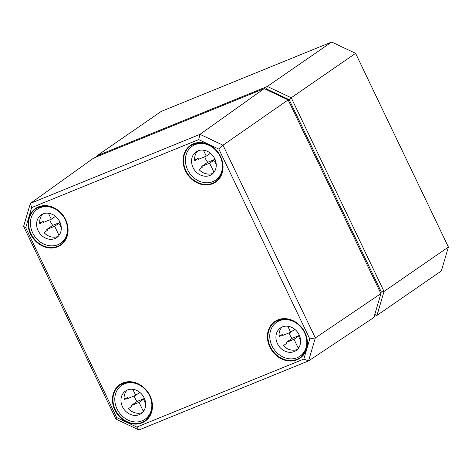 <?xml version="1.0" encoding="UTF-8"?>
<svg xmlns="http://www.w3.org/2000/svg" width="472" height="472" viewBox="0 0 472 472"><rect width="100%" height="100%" fill="white"/><g stroke="black" fill="none" stroke-linecap="round" stroke-linejoin="round"><path stroke-width="0.71" d="M265.872 89.379L266.645 89.066L289.177 99.704L381.282 291.944L380.851 293.407M374.166 316.517L376.981 315.367L384.043 291.454L291.236 97.751L267.305 86.453L96.849 155.843L161.206 111.427L331.663 42.037L355.593 53.336L448.4 247.039L441.344 270.957L376.981 315.367L374.762 314.505M289.177 99.704L291.236 97.751L355.593 53.336M381.282 291.944L384.043 291.454L448.4 247.039M266.645 89.066L267.305 86.453L331.663 42.037M97.085 156.633L96.849 155.843L96.548 156.857M309.785 338.914L303.838 359.074L136.821 427.066L116.649 417.543L25.712 227.752L31.665 207.591L198.682 139.6L218.855 149.123L309.785 338.914L315.331 337.928L222.99 145.199L199.986 134.337L30.385 203.379L23.6 226.365L115.941 419.101L138.945 429.962L308.546 360.921L315.331 337.928L380.933 293.584L373.883 317.485L308.546 360.921L303.838 359.074M136.821 427.066L138.945 429.962M116.649 417.543L115.941 419.101M25.712 227.752L23.6 226.365M31.665 207.591L30.385 203.379L93.769 157.984L264.214 88.6L199.986 134.337L198.682 139.6M218.855 149.123L222.99 145.199L288.138 99.893L380.933 293.584M264.214 88.6L288.138 99.893M143.907 410.705A13.735 11.635 55.4 0 1 143.105 410.835L139.045 402.356L144.473 398.61M143.105 410.835L144.314 410.003M144.969 399.949L144.001 400.339L145.653 403.784M144.001 400.339L144.892 399.725M140.455 392.94L140.774 393.235M124.077 398.982L127.593 397.548A13.735 11.635 -124.6 0 0 127.753 398.539L135.67 395.312L132.797 389.317M135.67 395.312L139.859 392.427M139.045 402.356L131.127 405.578L137.134 401.436A13.735 11.635 55.4 0 1 134.148 395.931M144.414 398.474L137.134 401.436M131.127 405.578A13.735 11.635 -124.6 0 0 131.812 406.357L128.378 408.722A13.735 11.635 -124.6 0 0 142.308 412.522A13.735 11.635 -124.6 0 0 142.556 412.416M142.172 420.817A20.603 17.452 55.4 0 1 117.929 410.628A20.603 17.452 55.4 0 1 121.611 385.37A20.603 17.452 55.4 0 1 147.677 392.415A20.603 17.452 55.4 0 1 145.016 419.283A20.603 17.452 55.4 0 1 142.172 420.817M149.571 415.997A20.603 17.452 55.4 0 1 148.102 417.154L145.016 419.283M121.611 385.37L124.702 383.24A20.603 17.452 55.4 0 1 126.307 382.279M127.163 390.108A13.735 11.635 -124.6 0 0 124.16 399.92L127.593 397.548M139.222 414.652A13.735 11.635 55.4 0 1 123.056 407.861A13.735 11.635 55.4 0 1 125.511 391.022A13.735 11.635 55.4 0 1 142.892 395.719A13.735 11.635 55.4 0 1 141.116 413.631A13.735 11.635 55.4 0 1 139.222 414.652M298.87 347.622A13.735 11.635 55.4 0 1 298.062 347.752L294.003 339.274L299.437 335.527M298.062 347.752L299.277 346.92M299.926 336.866L298.959 337.256L300.611 340.701M298.959 337.256L299.856 336.642M295.413 329.857L295.732 330.152M279.035 335.899L282.551 334.465A13.735 11.635 -124.6 0 0 282.71 335.456L290.628 332.235L287.755 326.235M290.628 332.235L294.817 329.344M294.003 339.274L286.085 342.501L292.091 338.353A13.735 11.635 55.4 0 1 289.106 332.848M299.378 335.391L292.091 338.353M286.085 342.501A13.735 11.635 -124.6 0 0 286.769 343.274L283.342 345.64A13.735 11.635 -124.6 0 0 297.266 349.439A13.735 11.635 -124.6 0 0 297.513 349.333M297.13 357.735A20.603 17.452 55.4 0 1 272.893 347.545A20.603 17.452 55.4 0 1 276.574 322.287A20.603 17.452 55.4 0 1 302.635 329.332A20.603 17.452 55.4 0 1 299.974 356.201A20.603 17.452 55.4 0 1 297.13 357.735M304.528 352.914A20.603 17.452 55.4 0 1 303.065 354.071L299.974 356.201M276.574 322.287L279.66 320.158A20.603 17.452 55.4 0 1 281.265 319.196M282.12 327.025A13.735 11.635 -124.6 0 0 279.123 336.837L282.551 334.465M294.18 351.569A13.735 11.635 55.4 0 1 278.02 344.778A13.735 11.635 55.4 0 1 280.474 327.94A13.735 11.635 55.4 0 1 297.85 332.636A13.735 11.635 55.4 0 1 296.074 350.548A13.735 11.635 55.4 0 1 294.18 351.569M59.537 234.613A13.735 11.635 55.4 0 1 58.734 234.743L54.675 226.265L60.103 222.518M58.734 234.743L59.95 233.911M60.599 223.858L59.631 224.247L61.283 227.693M59.631 224.247L60.528 223.634M56.085 216.849L56.404 217.144M39.707 222.89L43.223 221.457A13.735 11.635 -124.6 0 0 43.383 222.448L51.3 219.22L48.427 213.226M51.3 219.22L55.489 216.335M54.675 226.265L46.758 229.486L52.764 225.345A13.735 11.635 55.4 0 1 49.778 219.84M60.044 222.383L52.764 225.345M46.758 229.486A13.735 11.635 -124.6 0 0 47.442 230.265L44.014 232.631A13.735 11.635 -124.6 0 0 57.938 236.431A13.735 11.635 -124.6 0 0 58.186 236.325M57.802 244.726A20.603 17.452 55.4 0 1 33.559 234.537A20.603 17.452 55.4 0 1 37.247 209.279A20.603 17.452 55.4 0 1 63.307 216.323A20.603 17.452 55.4 0 1 60.646 243.192A20.603 17.452 55.4 0 1 57.802 244.726M65.201 239.906A20.603 17.452 55.4 0 1 63.732 241.062L60.646 243.192M37.247 209.279L40.332 207.149A20.603 17.452 55.4 0 1 41.937 206.187M42.793 214.017A13.735 11.635 -124.6 0 0 39.795 223.828L43.223 221.457M54.852 238.561A13.735 11.635 55.4 0 1 38.692 231.77A13.735 11.635 55.4 0 1 41.147 214.931A13.735 11.635 55.4 0 1 58.522 219.627A13.735 11.635 55.4 0 1 56.746 237.54A13.735 11.635 55.4 0 1 54.852 238.561M214.5 171.531A13.735 11.635 55.4 0 1 213.698 171.66L209.633 163.182L215.067 159.436M213.698 171.66L214.907 170.829M215.556 160.775L214.595 161.164L216.241 164.61M214.595 161.164L215.486 160.551M211.049 153.766L211.367 154.061M194.665 159.807L198.187 158.374A13.735 11.635 -124.6 0 0 198.346 159.365L206.258 156.143L203.385 150.143M206.258 156.143L210.447 153.252M209.633 163.182L201.721 166.41L207.727 162.262A13.735 11.635 55.4 0 1 204.736 156.757M215.008 159.3L207.727 162.262M201.721 166.41A13.735 11.635 -124.6 0 0 202.405 167.182L198.972 169.548A13.735 11.635 -124.6 0 0 212.901 173.348A13.735 11.635 -124.6 0 0 213.149 173.242M212.766 181.643A20.603 17.452 55.4 0 1 188.523 171.454A20.603 17.452 55.4 0 1 192.204 146.196A20.603 17.452 55.4 0 1 218.27 153.241A20.603 17.452 55.4 0 1 215.604 180.109A20.603 17.452 55.4 0 1 212.766 181.643M220.164 176.823A20.603 17.452 55.4 0 1 218.695 177.979L215.604 180.109M192.204 146.196L195.29 144.066A20.603 17.452 55.4 0 1 196.895 143.105M197.75 150.934A13.735 11.635 -124.6 0 0 194.753 160.745L198.187 158.374M209.81 175.478A13.735 11.635 55.4 0 1 193.65 168.687A13.735 11.635 55.4 0 1 196.104 151.848A13.735 11.635 55.4 0 1 213.48 156.545A13.735 11.635 55.4 0 1 211.704 174.457A13.735 11.635 55.4 0 1 209.81 175.478M30.509 233.982A22.255 18.851 -124.6 0 0 57.655 246.803A22.255 18.851 -124.6 0 0 65.661 219.675A22.255 18.851 -124.6 0 0 38.515 206.854A22.255 18.851 -124.6 0 0 30.509 233.982M57.661 246.331A21.865 18.52 55.4 0 1 30.987 233.74A21.865 18.52 55.4 0 1 36.008 208.6A21.865 18.52 55.4 0 1 40.09 206.642A21.865 18.52 55.4 0 1 64.9 218.459A21.865 18.52 55.4 0 1 60.841 244.584A21.865 18.52 55.4 0 1 57.661 246.331M220.625 156.592A22.255 18.851 -124.6 0 0 193.479 143.771A22.255 18.851 -124.6 0 0 185.466 170.899A22.255 18.851 -124.6 0 0 212.618 183.72A22.255 18.851 -124.6 0 0 220.625 156.592M114.879 410.074A22.255 18.851 -124.6 0 0 142.025 422.894A22.255 18.851 -124.6 0 0 150.031 395.766A22.255 18.851 -124.6 0 0 122.885 382.945A22.255 18.851 -124.6 0 0 114.879 410.074M304.995 332.683A22.255 18.851 -124.6 0 0 277.843 319.863A22.255 18.851 -124.6 0 0 269.837 346.991A22.255 18.851 -124.6 0 0 296.982 359.811A22.255 18.851 -124.6 0 0 304.995 332.683M192.623 144.55A21.865 18.52 55.4 0 1 220.483 156.598A21.865 18.52 55.4 0 1 215.804 181.502A21.865 18.52 55.4 0 1 212.618 183.248A21.865 18.52 55.4 0 1 186.829 172.333A21.865 18.52 55.4 0 1 190.971 145.518A21.865 18.52 55.4 0 1 192.623 144.55M296.988 359.339A21.865 18.52 55.4 0 1 271.199 348.424A21.865 18.52 55.4 0 1 275.341 321.609A21.865 18.52 55.4 0 1 295.325 322.051A21.865 18.52 55.4 0 1 304.853 332.689A21.865 18.52 55.4 0 1 300.174 357.593A21.865 18.52 55.4 0 1 296.988 359.339M142.025 422.422A21.865 18.52 55.4 0 1 115.357 409.832A21.865 18.52 55.4 0 1 120.378 384.692A21.865 18.52 55.4 0 1 147.872 392.285A21.865 18.52 55.4 0 1 145.211 420.676A21.865 18.52 55.4 0 1 143.217 421.879A21.865 18.52 55.4 0 1 142.025 422.422M36.008 208.6C46.758 203.237 56.28 206.37 64.581 218.011C68.764 224.973 70.499 236.407 60.841 244.584M190.971 145.518C201.721 140.155 211.244 143.287 219.539 154.928C223.722 161.89 225.457 173.324 215.804 181.502M275.341 321.609C286.085 316.246 295.608 319.379 303.909 331.019C308.092 337.981 309.827 349.416 300.174 357.593M120.378 384.692C131.127 379.329 140.65 382.462 148.945 394.102C153.135 401.064 154.863 412.498 145.211 420.676"/></g></svg>
